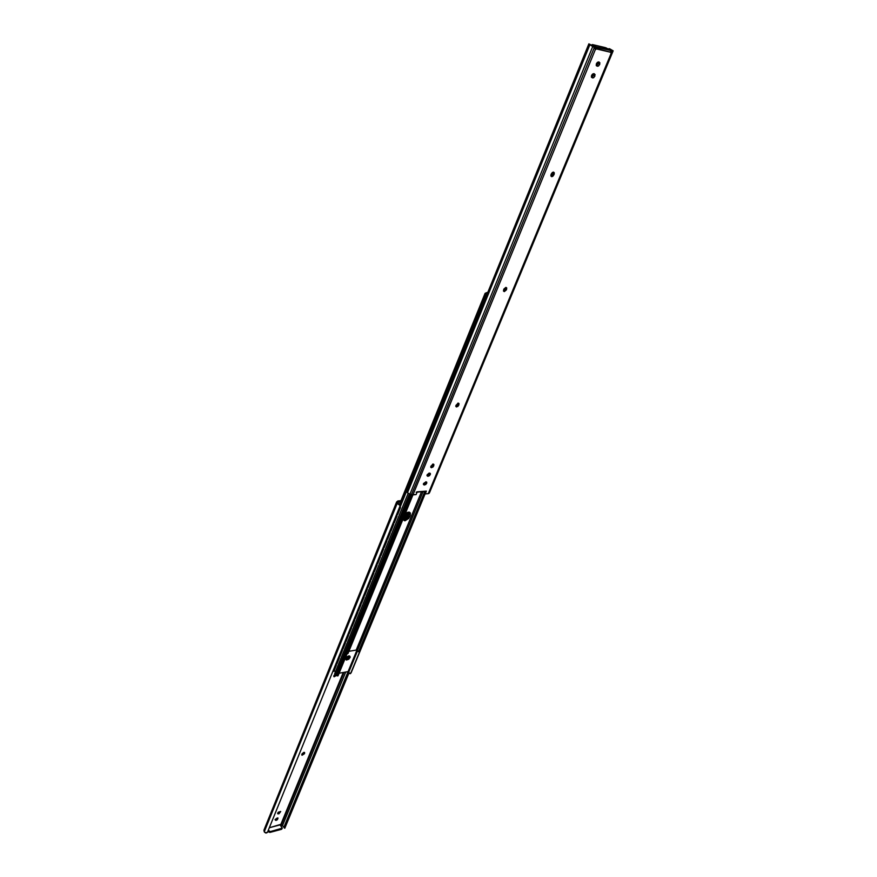 <?xml version="1.0" encoding="UTF-8"?>
<svg xmlns="http://www.w3.org/2000/svg" width="877" height="877" viewBox="0 0 877 877"><rect width="100%" height="100%" fill="white"/><g stroke="black" fill="none" stroke-linecap="round" stroke-linejoin="round"><path stroke-width="1.32" d="M277.669 813.143L278.513 813.889L277.691 813.067L278.415 812.146L280.706 811.554L278.974 813.768L277.735 813.79L277.691 813.067L280.552 811.455L278.974 813.768L277.932 813.1L278.974 813.768L278.393 812.979L279.445 812.409M275.268 819.633L275.849 820.423L275.027 819.611L277.253 817.989L278.031 818.098L277.362 819.732L275.849 820.423L275.027 819.611L277.888 818L276.31 820.302L275.729 819.513L277.494 818.022L275.268 819.633L276.31 820.302L275.005 819.677M399.726 505.053L399.978 506.15L399.923 505.305L397.149 503.486L264.24 831.845L265.928 833.073L267.386 832.492L399.978 506.15L267.386 832.492L264.964 832.558L264.24 831.845L397.149 503.486L396.579 502.061L397.939 500.931L400.953 500.69L397.939 500.931L396.645 501.94L397.149 503.486L399.156 504.724L397.796 502.554L398.684 501.666L398.026 503.288L398.684 501.666L400.625 501.512L397.829 502.488L399.167 504.724M269.316 827.745L280.881 824.336L343.269 672.473L280.969 824.358L280.103 824.884L282.087 827.559L281.879 828.995L269.963 832.416L281.451 829.346L281.78 828.535L270.291 831.604L282.23 828.151L280.103 824.884L269.316 827.745M304.462 753.727L301.863 755.097L302.017 753.891L303.826 752.367L304.604 752.521L304.462 753.727L304.012 752.51L304.637 753.299L304.396 752.378L302.017 753.891L302.072 755.24L304.462 753.727L303.837 752.948L304.462 753.727M336.439 675.378L410.611 494.365L336.593 675.531L338.16 675.52L337.283 675.301L411.181 494.54L337.283 675.301L333.863 676.606L334.839 674.26L333.852 675.75L334.159 676.803L336.45 675.4L335.639 674.862L409.449 493.981L335.639 674.873L334.904 674.347L335.639 674.862M302.028 754.461L303.837 752.948L301.776 754.494M333.994 676.046L335.65 674.873L333.753 676.068M268.537 831.9L269.963 832.416L270.291 831.604L268.285 830.278L268.537 831.9L268.877 831.078L270.291 831.604L269.963 832.416L267.956 831.1L268.537 831.9M283.611 826.693L282.46 825.696L345.735 672.034L282.46 825.696L281.396 824.72L282.569 825.794M284.696 828.206L283.907 827.197L284.784 827.844L283.907 827.197L348.125 671.596L283.852 827.592M344.047 672.341L281.396 824.72L344.047 672.341M397.807 502.938L398.246 501.863L397.807 502.938M284.784 827.855L348.903 672.692L284.718 828.261M396.536 502.214L263.922 830.168L264.24 831.845L263.933 830.157M399.572 504.538L398.772 503.88M349.638 655.974L349.506 657.016L348.597 655.974L349.506 657.016L348.301 658.583L345.757 659.394L349.55 657.059L350.055 657.64L346.404 660.052L346.382 657.542L348.827 655.919L350.219 656.873L348.838 659.208L346.393 660.052L345.889 658.364L349.539 655.941L350.055 657.64L349.671 655.985M399.452 504.385L485.091 293.346L486.56 292.677L400.055 505.634L486.56 292.677L487.042 293.28L400.109 507.147L487.053 292.501L485.091 293.346L399.452 504.385M407.191 514.898L405.349 517.32L403.321 518.395L407.191 514.898L408.298 516.005L407.553 517.287L405.185 519.228L403.168 519.546L408.298 516.005L407.191 514.898L408.002 512.913L407.191 514.898M408.233 512.157L408.002 512.913L408.233 512.157M348.421 656.029L345.966 658.188L348.421 656.029M406.457 516.158L408.079 512.201L406.457 516.158M397.149 514.426L396.7 515.512L397.149 514.426M393.762 522.747L393.324 523.821L393.762 522.747M390.397 531.023L389.969 532.076L390.397 531.023M387.064 539.234L386.636 540.287L387.064 539.234M383.742 547.401L383.326 548.432L383.742 547.401M380.443 555.503L380.026 556.533L380.443 555.503M377.176 563.56L376.759 564.58L377.176 563.56M373.92 571.574L373.503 572.571L373.92 571.574M370.686 579.522L370.28 580.519L370.686 579.522M367.474 587.426L367.068 588.412L367.474 587.426M364.273 595.286L363.878 596.261L364.273 595.286M361.105 603.091L360.71 604.056L361.105 603.091M357.959 610.841L357.564 611.795L357.959 610.841M354.823 618.548L354.44 619.491L354.823 618.548M351.71 626.211L351.326 627.143L351.71 626.211M348.618 633.819L348.235 634.74L348.618 633.819M345.538 641.383L345.165 642.293L345.538 641.383M342.479 648.892L342.118 649.802L342.479 648.892M339.443 656.369L339.081 657.268L339.443 656.369M336.428 663.79L336.066 664.678L336.428 663.79M334.093 670.795L335.584 671.475L334.093 670.795M409.351 512.146L408.298 516.005L409.12 514.01L408.002 512.913L409.12 514.01L409.351 512.146M349.671 656.248L345.735 659.285M374.994 567.868L375.159 567.233L374.994 567.868M349.638 630.278L349.791 629.664L349.638 630.278M388.171 535.452L388.336 534.806L388.171 535.452M378.261 559.844L378.425 559.208L378.261 559.844M337.426 660.326L337.579 659.723L337.426 660.326M334.422 667.726L334.575 667.123L334.422 667.726M340.451 652.883L340.605 652.28L340.451 652.883M359 607.246L359.153 606.621L359 607.246M355.854 614.974L356.018 614.349L355.854 614.974M346.558 637.864L346.711 637.25L346.558 637.864M391.515 527.22L391.679 526.562L391.515 527.22M398.279 510.589L398.443 509.921L398.279 510.589M376.299 564.426L376.814 565.04L374.084 571.76L373.569 571.146L374.084 571.76L377.121 565.007L376.408 564.163L377.121 565.007L374.38 571.727L377.121 565.007L376.299 564.426M373.054 572.429L373.558 573.043L370.85 579.719L370.335 579.105L370.85 579.719L373.865 572.999L373.163 572.155L373.865 572.999L371.146 579.686L373.865 572.999L373.054 572.429M371.76 575.849L371.914 575.213L371.76 575.849M353.99 619.348L354.483 619.973L351.863 626.408L351.37 625.783L351.863 626.408L354.779 619.929L354.1 619.074L354.779 619.929L352.17 626.353L354.779 619.929L353.99 619.348M350.877 627L351.37 627.625L348.772 634.016L348.279 633.391L348.772 634.016L351.666 627.581L350.997 626.715L351.666 627.581L349.068 633.972L351.666 627.581L350.877 627M382.854 548.289L383.381 548.892L380.607 555.7L380.092 555.086L380.607 555.7L383.688 548.859L382.964 548.015L383.688 548.859L380.914 555.667L383.688 548.859L382.854 548.289M381.539 551.765L381.703 551.129L381.539 551.765M389.509 531.922L390.035 532.536L387.228 539.432L386.702 538.818L387.228 539.432L390.342 532.503L389.607 531.67L390.342 532.503L387.535 539.399L390.342 532.503L389.509 531.922M379.566 556.38L380.092 556.994L377.34 563.758L376.825 563.144L377.34 563.758L380.388 556.961L379.675 556.117L380.388 556.961L377.636 563.725L380.388 556.961L379.566 556.38M386.176 540.133L386.691 540.736L383.907 547.588L383.392 546.985L383.907 547.588L386.998 540.703L386.275 539.87L386.998 540.703L384.214 547.555L386.998 540.703L386.176 540.133M338.643 657.125L339.114 657.761L336.582 663.988L336.11 663.363L336.582 663.988L339.421 657.706L338.752 656.84L339.421 657.706L336.878 663.933L339.421 657.706L338.643 657.125M344.716 642.161L345.209 642.786L342.633 649.101L342.151 648.465L342.633 649.101L345.505 642.731L344.836 641.865L345.505 642.731L342.94 649.046L345.505 642.731L344.716 642.161M333.578 671.365L336.395 665.117L333.885 671.311L336.099 665.172L335.628 664.547L336.099 665.172L333.578 671.365L333.107 670.741M336.395 665.117L335.748 664.251L336.395 665.117M341.668 649.66L342.151 650.296L339.596 656.566L339.125 655.93L339.596 656.566L342.447 650.241L341.789 649.375L342.447 650.241L339.903 656.511L342.447 650.241L341.668 649.66M369.82 580.377L370.335 580.991L367.627 587.623L367.123 587.009L367.627 587.623L370.631 580.947L369.93 580.103L370.631 580.947L367.934 587.59L370.631 580.947L369.82 580.377M360.261 603.902L360.754 604.527L358.112 611.039L357.619 610.414L358.112 611.039L361.061 604.483L360.37 603.628L361.061 604.483L358.419 610.995L361.061 604.483L360.261 603.902M366.619 588.27L367.123 588.884L364.437 595.483L363.933 594.858L364.437 595.483L367.419 588.84L366.729 587.996L367.419 588.84L364.744 595.439L367.419 588.84L366.619 588.27M365.336 591.646L365.501 591.021L365.336 591.646M357.114 611.653L357.608 612.278L354.977 618.745L354.483 618.121L354.977 618.745L357.915 612.234L357.224 611.379L357.915 612.234L355.284 618.702L357.915 612.234L357.114 611.653M363.429 596.108L363.933 596.733L361.269 603.288L360.765 602.663L361.269 603.288L364.229 596.689L363.538 595.834L364.229 596.689L361.565 603.244L364.229 596.689L363.429 596.108M347.785 634.597L348.279 635.233L345.691 641.58L345.209 640.955L345.691 641.58L348.575 635.178L347.906 634.312L348.575 635.178L345.998 641.525L348.575 635.178L347.785 634.597M392.863 523.668L393.389 524.271L390.572 531.21L390.046 530.607L390.572 531.21L393.696 524.238L392.962 523.416L393.696 524.238L390.879 531.188L393.696 524.238L392.863 523.668M396.24 515.358L396.777 515.961L393.926 522.944L393.4 522.341L393.926 522.944L397.084 515.928L396.338 515.106L397.084 515.928L394.233 522.911L397.084 515.928L396.24 515.358M399.638 506.994L400.175 507.586L397.314 514.624L396.777 514.021L397.314 514.624L400.482 507.564L399.737 506.742L400.482 507.564L397.621 514.591L400.482 507.564L399.638 506.994M406.04 513.297L404.056 518.132L406.04 513.297M347.303 656.632L346.843 657.761L347.303 656.632M406.237 513.133L404.231 518.044L406.237 513.133M347.478 656.5L347.018 657.64L347.478 656.5M406.731 512.804L404.681 517.792L406.731 512.804M347.917 656.248L347.511 657.235L347.917 656.248M423.372 484.236L424.249 484.97L423.514 483.523L426.014 481.846L426.792 482.229L425.893 484.411L424.249 484.97L423.514 483.523L426.211 481.857L426.737 483.293L424.742 484.926L423.481 484.236L424.742 484.926L423.975 484.203L426.112 481.846M426.967 475.52L427.844 476.255L427.11 474.786L429.127 473.152L430.388 473.514L429.489 475.707L427.844 476.255L427.11 474.786L429.796 473.12L430.344 474.578L428.327 476.222L427.559 475.487L428.721 474.972M593.082 77.91L591.504 77.297L592.655 77.91L591.58 75.433L593.422 73.668L595.11 74.6L593.904 77.516L592.655 77.91L591.394 76.99L591.58 75.433L592.6 74.063L594.354 73.778L594.913 76.146L593.082 77.91L592.085 77.329L593.992 73.701L593.926 75.565M597.917 66.235L596.492 65.841L596.404 63.714L598.235 61.949L599.934 62.903L598.728 65.841L597.467 66.224L596.217 65.282L596.404 63.714L597.434 62.344L599.188 62.07L599.747 64.459L597.917 66.235L596.919 65.654L598.805 61.982L598.739 63.889M425.816 491.668L417.233 491.811L416.082 494.595L411.477 494.628L412.968 494.836L595.373 49.474L412.968 494.836L416.082 494.595L417.233 491.811L426.365 491.12L425.213 493.894L428.272 493.663L611.225 53.168L610.841 52.313L596.349 48.915L595.373 49.474L594.31 47.544L411.477 494.628L409.954 494.157L407.476 492.764L409.954 494.157L592.907 46.075L409.954 494.157L411.477 494.628L594.31 47.544L589.881 44.694L407.476 492.764L406.895 491.328L407.476 492.764L589.881 44.694L588.862 43.85L590.287 44.541M592.052 45.615L590.396 44.595M429.587 492.468L613.144 50.844L611.412 53.08L610.754 52.708L611.412 53.08L428.272 493.663L429.127 493.28L612.584 51.842L611.225 53.168L610.841 52.313L594.529 47.884L595.034 48.794L596.349 48.915L596.492 47.687L592.567 44.595L606.106 47.895L610.447 50.252L595.954 46.843L592.556 44.913L592.227 45.703L592.567 44.595L605.163 47.577L610.447 50.252L610.841 52.313L610.765 50.548L595.954 46.843L596.349 48.915L595.373 49.474M424.446 493.159L425.093 491.602L424.446 493.159L425.213 493.894L424.446 493.159M427.077 475.52L428.327 476.222L427.077 475.52L429.708 473.12M553.354 172.188L552.916 174.293L553.201 173.613L554.132 174.238L552.883 176.233L551.655 176.661L550.888 175.959L551.03 174.534L552.291 172.539L553.53 172.111L554.286 172.813L554.132 174.238L553.201 173.613M550.997 176.025L552.916 174.293L553.858 174.918L551.929 176.661L550.997 176.036M596.338 65.622L596.919 65.654L596.338 65.622M504.571 290.451L505.503 289.224L506.38 289.892L504.242 291.592L503.475 291.011L503.837 289.103L505.974 287.393L506.753 287.974L506.38 289.892L504.341 291.592L503.475 290.923L505.503 289.224L505.908 287.393M458.145 404.023L458.715 405.317L456.566 406.972L455.941 405.371L458.32 403.124L458.945 404.735L457.827 406.479L455.876 406.522L455.941 405.371L458.243 403.124L459.022 403.584L458.715 405.317L457.904 404.604L455.799 406.27L457.027 405.766L458.287 403.124M430.815 467.013L433.063 464.821L433.611 466.104L432.756 467.222L430.804 467.342L430.859 466.268L433.106 464.065L433.885 464.47L433.611 466.104L431.407 467.737L430.859 466.268L433.282 464.065L433.841 465.544L433.205 464.065M429.566 492.567L613.155 50.833L609.658 48.783L613.155 50.833L429.511 492.666L428.272 493.663L425.213 493.894L426.365 491.12L417.057 492.216M608.912 48.684L609.658 48.783L608.879 49.364L611.631 50.088L610.995 51.743L611.598 50.603L612.88 51.283L611.686 50.186L613.056 50.954M590.901 44.946L593.795 46.799L595.702 49.55M609.504 49.145L613.176 50.811L429.555 492.578M416.18 492.282L417.233 491.811L416.685 492.359M613.155 50.833L611.686 50.186M597.467 66.224L596.47 65.643L597.467 66.224M552.916 174.293L553.858 174.918L554.132 174.238L553.234 172.1L551.315 173.843L551.929 176.661M504.341 291.592L503.837 289.103L505.865 287.393L506.643 289.257L505.766 288.588L505.503 289.224L506.38 289.892L505.766 288.588M430.717 467.013L432.832 465.369L433.611 466.104L433.063 464.821M345.768 659.427L346.404 660.052M349.254 673.229L348.794 672.045L357.597 650.723L348.794 672.045L357.476 650.591L348.706 671.837L348.081 671.607L356.928 650.186L348.081 671.607L349.463 673.448L351.14 672.769L425.126 493.817L350.625 673.492M339.092 673.24L348.081 671.607L339.092 673.24M347.961 653.584L412.968 494.836L347.961 653.584L347.237 653.705L412.267 494.814L347.128 653.584L347.961 653.584M421.442 491.876L356.205 650.076L348.882 651.315L356.205 650.076L421.442 491.876M403.179 519.579L408.353 516.049L409.46 517.156L404.483 520.73L403.113 518.954L403.332 519.973L405.075 520.741L408.715 518.439L410.283 515.161L410.359 512.892L407.356 512.464L404.933 514.459L409.186 512.113L410.283 515.161L409.164 514.054L409.395 512.157M422.988 491.767L357.421 650.526L356.205 650.076L357.421 650.526L422.988 491.767M424.764 491.624L358.529 651.775L357.421 650.526L358.529 651.775L424.764 491.624M338.16 675.52L412.113 494.792L338.16 675.52M334.685 673.668L408.167 493.323M403.968 519.633L407.597 517.331M408.353 516.049L409.164 514.054L408.353 516.049L409.46 517.156L410.283 515.161L409.164 514.054M346.623 659.493L349.55 657.059M424.72 493.433L359.23 651.655L358.529 651.775L359.23 651.655L424.72 493.433M337.031 675.707L337.853 675.959M350.241 673.689L349.463 673.448M425.564 483.238L426.112 481.901L425.564 483.238M429.16 474.534L429.708 473.185L429.16 474.534M424.621 484.005L425.696 481.868L424.621 484.005M428.458 475.159L429.291 473.142L428.458 475.159M432.065 466.421L433.041 464.076L432.065 466.421M457.114 405.689L458.167 403.124L457.114 405.689M424.139 484.181L424.961 483.194L424.128 484.181M424.72 482.964L423.602 484.225L424.72 482.964M428.009 475.389L428.919 473.174L428.009 475.389M431.561 466.783L432.635 464.174L431.561 466.783M456.599 406.051L457.772 403.223L456.599 406.051M396.568 502.093L263.922 830.168M349.013 672.889L284.85 828.129M282.208 828.217L281.879 829.006M347.665 657.081L348.037 656.182M404.812 517.715L406.862 512.716M406.895 491.328L588.862 43.85M591.811 45.451L592.161 44.584M596.272 47.128L610.754 50.537M456.566 406.972L455.81 406.303M431.407 467.737L430.728 467.09M426.978 475.608L427.647 476.244M423.383 484.323L424.04 484.959M404.483 520.73L403.376 519.622"/></g></svg>
